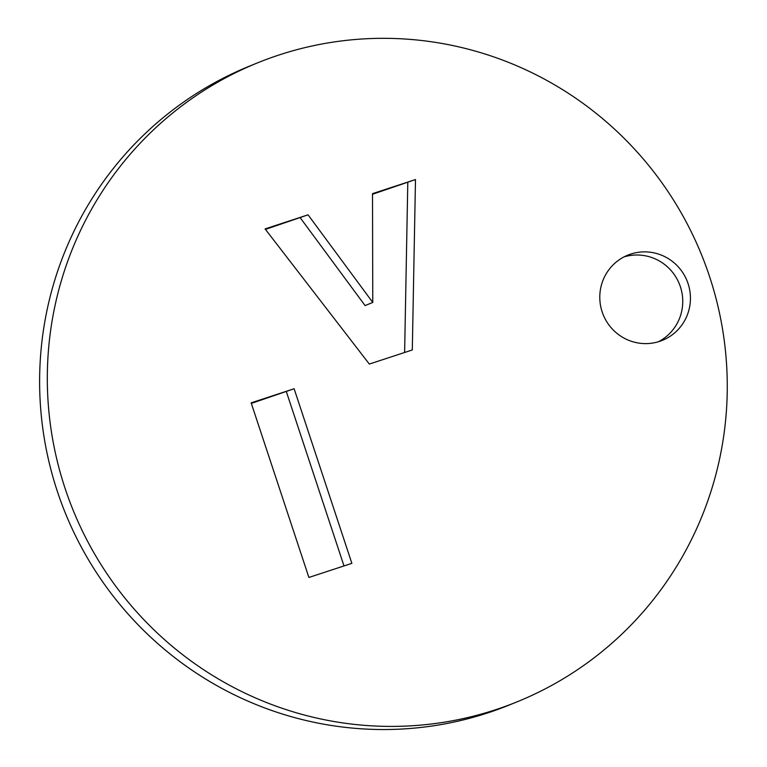 <?xml version="1.0" encoding="UTF-8"?>
<svg xmlns="http://www.w3.org/2000/svg" width="767" height="767" viewBox="0 0 767 767"><rect width="100%" height="100%" fill="white"/><g stroke="black" fill="none" stroke-linecap="round" stroke-linejoin="round"><path stroke-width="1.15" d="M257.348 62.942L249.658 66.067A344.843 339.177 67.9 0 0 61.187 502.356A344.843 339.177 67.9 0 0 487.87 712.869A344.843 339.177 67.9 0 0 509.537 704.911L517.226 701.786A344.843 339.177 67.9 0 0 701.46 254.558A344.843 339.177 67.9 0 0 257.348 62.942A344.843 339.177 67.9 0 0 68.877 499.221A344.843 339.177 67.9 0 0 495.559 709.743A344.843 339.177 67.9 0 0 517.226 701.786M372.513 194.262L415.484 179.555L412.301 349.963L369.33 364.066L265.085 228.921L308.056 214.818L372.762 302.447L372.513 193.658L415.484 179.555M407.795 182.68L404.621 352.484M265.459 229.4L308.056 214.818M300.367 217.943L365.082 305.582L372.762 302.447M251.336 403.394L294.125 388.744L351.871 563.352L308.9 577.455L251.154 402.857L294.125 388.744M286.436 391.879L344 565.931M658.517 341.718A45.982 45.224 67.9 0 0 679.313 283.828A45.982 45.224 67.9 0 0 624.022 256.897M659.553 341.392A45.982 45.224 67.9 0 0 662.439 340.327A45.982 45.224 67.9 0 0 687.002 280.703A45.982 45.224 67.9 0 0 627.789 255.152A45.982 45.224 67.9 0 0 602.661 313.32A45.982 45.224 67.9 0 0 659.553 341.392"/></g></svg>
